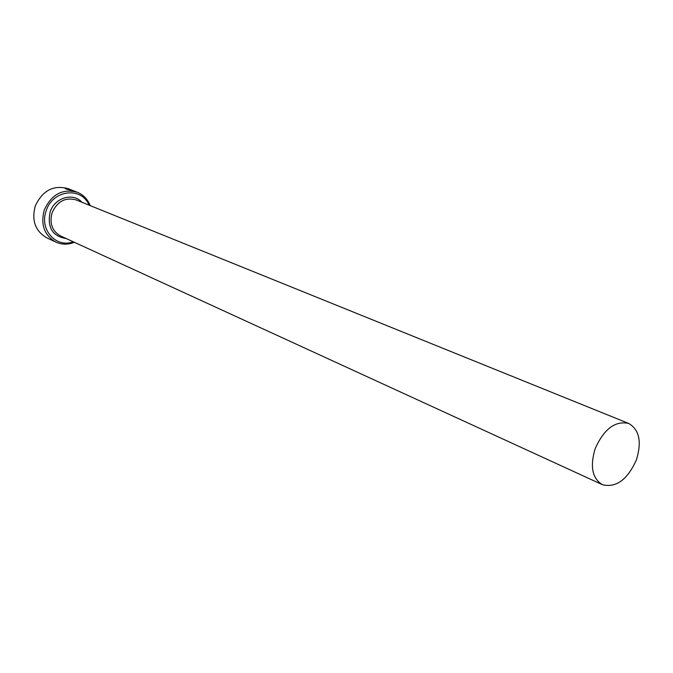 <?xml version="1.0" encoding="UTF-8"?>
<svg xmlns="http://www.w3.org/2000/svg" width="673" height="673" viewBox="0 0 673 673"><rect width="100%" height="100%" fill="white"/><g stroke="black" fill="none" stroke-linecap="round" stroke-linejoin="round"><path stroke-width="1.01" d="M66.795 189.231L65.264 188.583L66.652 188.591L75.233 191.443M74.93 191.325L68.057 188.617C53.327 184.739 42.391 190.568 35.232 206.123C31.463 220.567 35.324 231.142 46.816 237.847L55.884 242.112C44.317 235.348 40.439 224.664 44.258 210.052C51.501 194.312 62.547 188.39 77.387 192.293C83.402 194.8 87.675 199.242 90.182 205.602M77.387 192.293L74.846 191.309C68.764 189.87 65.584 188.869 65.298 188.314L65.365 188.297M69.21 189.433L65.803 188.255L68.284 188.751L71.75 190.148L69.168 189.559M89.029 205.139C81.66 186.362 52.578 189.786 46.218 210.758C39.068 229.409 56.153 248.522 73.222 241.767M636.33 460.046C641.941 441.909 639.409 429.719 628.733 423.468C615.324 420.507 604.169 428.819 595.269 448.403C589.817 466.254 592.164 478.343 602.327 484.661C616.014 488.068 627.345 479.866 636.33 460.046M74.35 242.288C67.998 244.829 61.84 244.77 55.884 242.112M602.327 484.661L60.612 235.979C52.149 231.117 49.306 223.36 52.09 212.727C57.365 201.294 65.39 197.029 76.167 199.931L628.733 423.468M66.265 238.579C52.444 236.257 47.068 227.407 50.13 212.02C54.58 197.685 73.079 192.175 81.938 202.27"/></g></svg>
